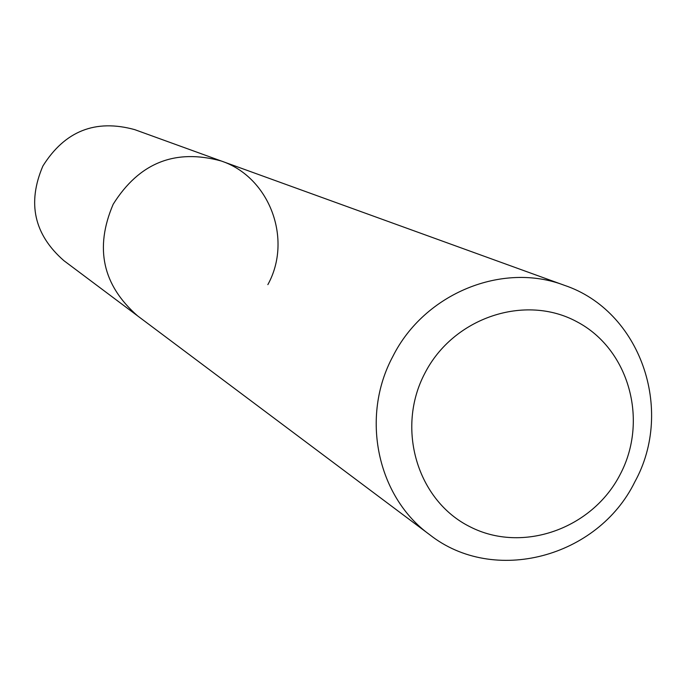 <?xml version="1.0" encoding="UTF-8"?>
<svg xmlns="http://www.w3.org/2000/svg" width="686" height="686" viewBox="0 0 686 686"><rect width="100%" height="100%" fill="white"/><g stroke="black" fill="none" stroke-linecap="round" stroke-linejoin="round"><path stroke-width="1.03" d="M620.153 474.472C592.241 528.957 522.286 553.696 469.979 526.754C417.251 500.626 395.659 428.364 424.917 373.133C453.403 317.489 525.09 293.617 576.815 321.708C628.976 348.977 648.836 420.372 620.153 474.472M634.807 481.906C597.772 557.624 493.766 585.278 429.693 534.711C377.146 496.801 360.219 416.831 392.898 356.334C424.402 293.402 502.504 261.538 564.415 285.316C640.261 310.749 674.784 409.593 634.807 481.906M429.693 534.711L137.629 315.903C102.6 285.265 94.445 248.049 113.181 204.248C139.155 162.788 175.196 148.382 221.295 161.013C269.744 177.228 292.836 239.465 267.857 284.63M137.629 315.903C102.6 285.265 94.445 248.049 113.181 204.248C139.155 162.788 175.196 148.382 221.295 161.013L134.688 129.628C95.44 118.858 64.844 130.992 42.884 166.029C27.063 203.047 34.068 234.595 63.901 260.671L137.629 315.903M564.415 285.316L221.295 161.013"/></g></svg>

